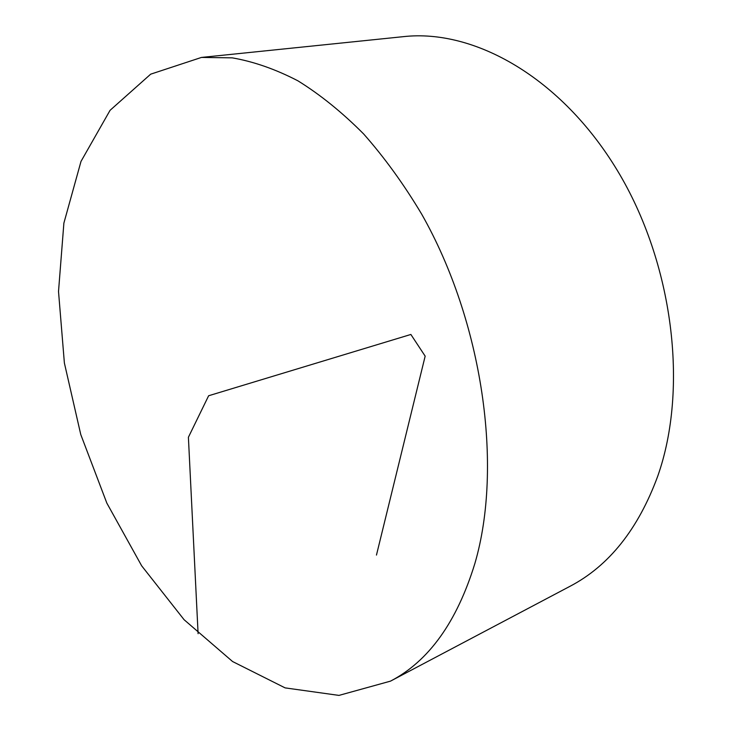 <?xml version="1.0" encoding="UTF-8"?>
<svg xmlns="http://www.w3.org/2000/svg" width="732" height="732" viewBox="0 0 732 732"><rect width="100%" height="100%" fill="white"/><g stroke="black" fill="none" stroke-linecap="round" stroke-linejoin="round"><path stroke-width="1.1" d="M474.885 563.466C456.914 621.953 428.787 661.179 390.504 681.135L338.962 695.4L285.123 687.888L232.584 661.536L184.089 619.711L141.669 565.827L106.835 503.094L80.758 434.515L64.379 362.99L58.514 291.473L63.885 223.104L81.005 161.397L110.075 110.312L150.682 74.17L201.474 57.425L232.245 57.855C253.684 61.58 275.58 69.238 297.933 80.831C320.323 94.703 342.228 112.417 363.658 133.974C384.52 157.59 403.863 184.308 421.678 214.147C482.827 321.897 503.314 466.421 474.885 563.466M201.474 57.425L403.524 36.637C474.263 28.777 561.096 77.427 617.259 170.327C673.403 263.062 688.702 388.564 657.711 476.239C638.203 529.163 608.997 565.836 570.1 586.25L390.504 681.135M376.468 555.066L425.164 356.145L410.872 334.46L208.629 395.756L188.399 437.269L198.097 633.702"/></g></svg>
